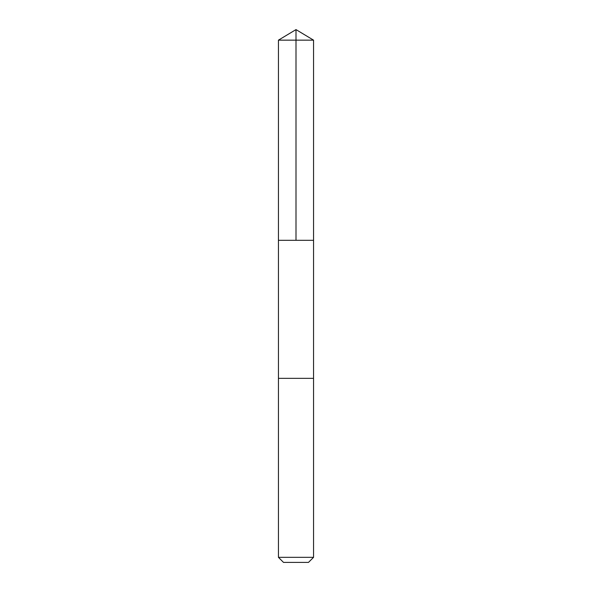 <?xml version="1.0" encoding="UTF-8"?>
<svg xmlns="http://www.w3.org/2000/svg" width="592" height="592" viewBox="0 0 592 592"><rect width="100%" height="100%" fill="white"/><g stroke="black" fill="none" stroke-linecap="round" stroke-linejoin="round"><path stroke-width="0.44" stroke-dasharray="2.96 2.22" d="M302.586 240.3L278.44 240.3L302.586 240.3M278.44 40.152L313.56 40.152M278.447 378.34L313.553 378.34M278.44 378.34L313.56 378.34M278.44 557.331L313.56 557.331M283.509 562.4L308.491 562.4"/><path stroke-width="0.89" d="M278.44 240.3L313.56 240.3L313.56 40.152L278.44 40.152L278.44 240.3L313.56 240.3L313.553 378.34L278.447 378.34L278.44 240.3M289.414 378.34L278.44 378.34L278.44 557.331L313.56 557.331L313.56 378.34L289.414 378.34M313.56 557.331L308.491 562.4L283.509 562.4L278.44 557.331M296 240.3L296 29.6L278.44 40.152M296 29.6L313.56 40.152"/></g></svg>
